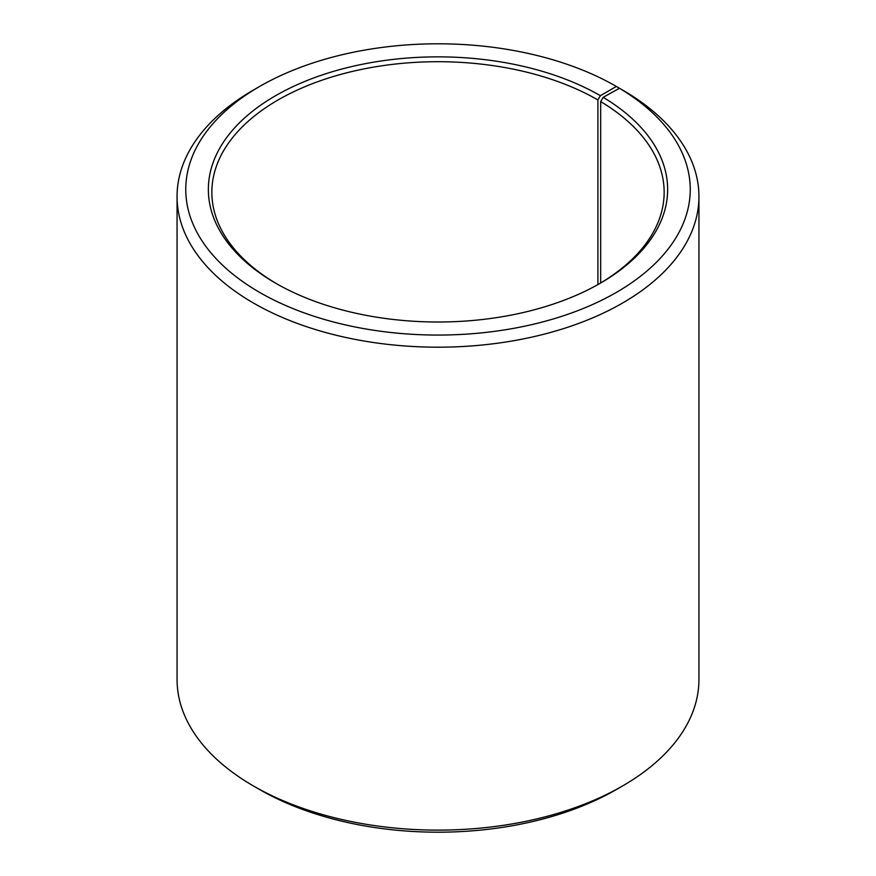 <?xml version="1.0" encoding="UTF-8"?>
<svg xmlns="http://www.w3.org/2000/svg" width="876" height="876" viewBox="0 0 876 876"><rect width="100%" height="100%" fill="white"/><g stroke="black" fill="none" stroke-linecap="round" stroke-linejoin="round"><path stroke-width="1.31" d="M619.452 88.268A252.244 145.635 180 0 1 614.273 293.602A252.244 145.635 180 0 1 258.606 291.807A252.244 145.635 180 0 1 259.635 86.461L253.482 90.009A260.939 150.65 180 0 0 177.061 196.531A260.939 150.65 180 0 0 438 347.192A260.939 150.65 180 0 0 698.938 196.531A260.939 150.65 180 0 0 625.705 91.881L619.452 88.268L603.181 97.335L600.673 101.572L600.673 282.97M600.673 101.572A226.15 130.568 180 0 1 664.15 192.271A226.15 130.568 180 0 1 599.129 283.89M276.871 283.89A226.15 130.568 180 0 1 211.85 192.271A226.15 130.568 180 0 1 351.451 71.646A226.15 130.568 180 0 1 597.914 99.952L597.914 284.58M698.938 196.531L698.938 679.469A260.939 150.65 180 0 1 622.518 785.991L616.365 789.539A252.244 145.635 180 0 1 259.635 789.539L253.482 785.991A260.939 150.65 180 0 1 177.061 679.469L177.061 196.531M622.518 785.991A260.939 150.65 180 0 1 253.482 785.991M622.518 90.042L616.365 86.45L600.367 95.692L597.914 99.952M259.635 86.461A252.244 145.635 180 0 1 616.365 86.45M603.181 97.335A229.632 132.572 180 0 1 600.378 283.178A229.632 132.572 180 0 1 275.622 283.178A229.632 132.572 180 0 1 275.633 95.681A229.632 132.572 180 0 1 600.367 95.692"/></g></svg>
